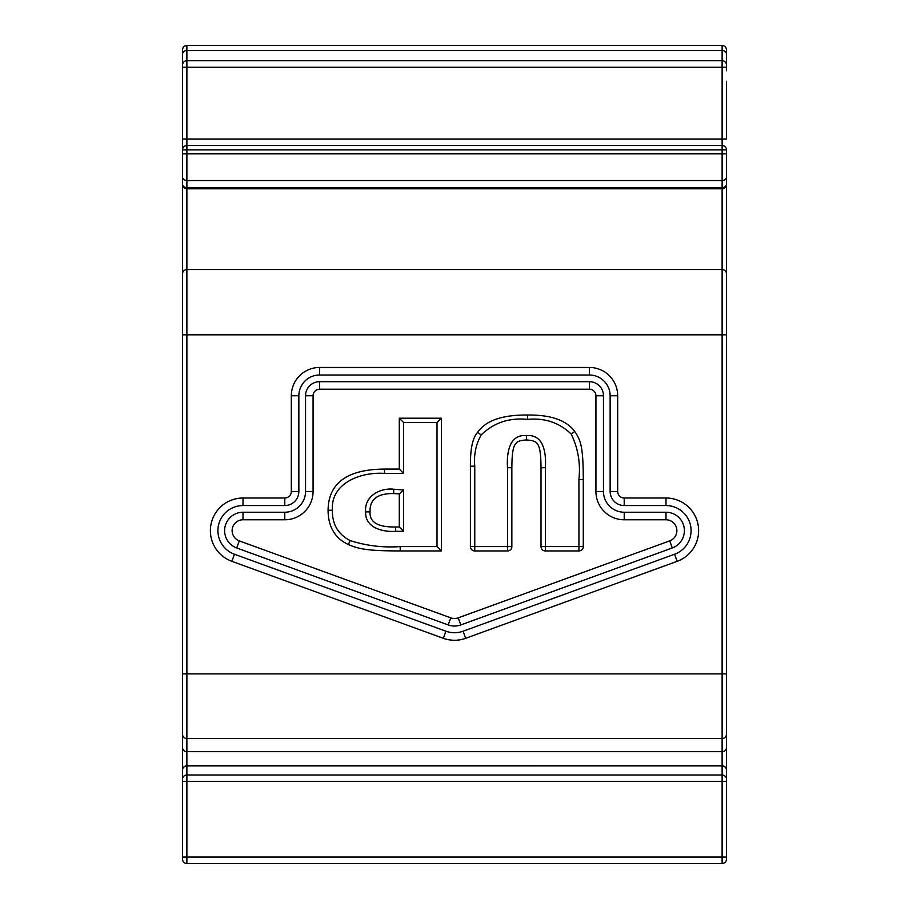 <?xml version="1.0" encoding="UTF-8"?>
<svg xmlns="http://www.w3.org/2000/svg" width="909" height="909" viewBox="0 0 909 909"><rect width="100%" height="100%" fill="white"/><g stroke="black" fill="none" stroke-linecap="round" stroke-linejoin="round"><path stroke-width="1.36" d="M399.29 526.97L403.641 531.322L403.641 489.996L399.29 493.894L393.711 493.576C377.485 493.269 369.588 499.371 370.043 511.869C369.418 522.277 377.962 527.311 395.676 526.97L399.29 526.97L399.29 493.894M403.641 489.996L393.711 489.224C380.11 487.622 364.043 496.348 365.691 511.869C364.782 527.765 383.007 532.288 395.676 531.322L403.641 531.322M437.013 546.593L400.221 546.593C383.041 547.797 366.361 545.786 350.147 540.582C338.023 534.276 332.115 524.152 332.421 510.222C330.49 482.588 361.714 471.657 384.507 473.43L403.641 473.43L403.641 422.571L437.013 422.571L437.013 546.593L441.365 550.945L400.221 550.945C369.02 550.888 359.135 549.286 348.329 544.536C334.966 538.264 328.206 526.834 328.069 510.222C328.422 483.065 347.227 469.351 384.507 469.078L399.29 469.078L399.29 418.22L441.365 418.22L441.365 550.945M437.013 422.571L441.365 418.22M350.147 540.582L348.329 544.536M403.641 473.43L399.29 469.078M403.641 422.571L399.29 418.22M507.506 550.945L474.759 550.945A4.352 4.352 0 0 1 470.407 546.593L470.407 466.181C470.271 448.785 472.68 437.524 477.645 432.389C485.599 420.606 502.245 414.811 527.572 415.015C550.797 414.777 566.512 420.253 574.704 431.457C581.146 440.592 583.192 448.194 583.283 479.52L583.283 546.593A4.352 4.352 0 0 1 578.931 550.945L578.931 546.593L541.014 546.593L541.014 467.737C540.821 441.626 537.503 440.956 526.436 439.933C515.198 440.888 512.062 442.104 511.858 467.737L511.858 546.593A4.352 4.352 0 0 1 507.506 550.945L507.506 546.593L470.407 546.593M474.759 550.945L474.759 466.181C473.703 454.954 475.839 444.546 481.168 434.945L477.645 432.389M511.858 546.593L507.506 546.593L507.506 467.737C506.643 454.659 508.483 433.968 526.436 435.581C544.434 433.945 546.252 454.659 545.366 467.737L541.014 467.737M578.931 550.945L545.366 550.945A4.352 4.352 0 0 1 541.014 546.593M545.366 550.945L545.366 467.737M583.283 546.593L578.931 546.593L578.931 479.52L583.283 479.52M305.538 395.756L305.538 491.485A20.748 20.748 0 0 1 284.79 512.233L243.01 512.233A18.419 18.419 0 0 0 236.715 547.957L448.205 624.938A18.419 18.419 0 0 0 460.795 624.938L672.285 547.957A18.419 18.419 0 0 0 665.99 512.233L624.21 512.233A20.748 20.748 0 0 1 603.462 491.485L603.462 395.756A14.067 14.067 0 0 0 589.396 381.689L319.604 381.689A14.067 14.067 0 0 0 305.538 395.756L313.071 395.756L313.071 491.485A28.281 28.281 0 0 1 284.79 519.778L243.01 519.778A10.874 10.874 0 0 0 239.294 540.878L450.784 617.847A10.874 10.874 0 0 0 458.216 617.847L669.706 540.878A10.874 10.874 0 0 0 665.99 519.778L624.21 519.778A28.281 28.281 0 0 1 595.929 491.485L595.929 395.756A6.522 6.522 0 0 0 589.396 389.222L319.604 389.222A6.522 6.522 0 0 0 313.071 395.756M298.856 491.485L298.856 395.756A20.748 20.748 0 0 1 319.604 375.008L589.396 375.008A20.748 20.748 0 0 1 610.144 395.756L610.144 491.485A14.067 14.067 0 0 0 624.21 505.552L665.99 505.552A25.1 25.1 0 0 1 674.569 554.24L463.09 631.21A25.1 25.1 0 0 1 445.91 631.21L234.431 554.24A25.1 25.1 0 0 1 243.01 505.552L284.79 505.552A14.067 14.067 0 0 0 298.856 491.485L291.312 491.485L291.312 395.756A28.281 28.281 0 0 1 319.604 367.463L589.396 367.463A28.281 28.281 0 0 1 617.688 395.756L617.688 491.485A6.522 6.522 0 0 0 624.21 498.018L665.99 498.018A32.633 32.633 0 0 1 677.148 561.319L465.658 638.3A32.633 32.633 0 0 1 443.342 638.3L231.852 561.319A32.633 32.633 0 0 1 243.01 498.018L284.79 498.018A6.522 6.522 0 0 0 291.312 491.485M726.473 70.709L726.473 65.028A4.352 4.352 0 0 0 722.121 60.676L186.879 60.676L186.879 45.45L722.121 45.45L722.121 145.542A4.352 4.352 0 0 1 726.473 149.883L726.473 288.255M726.473 176.971A4.352 3.568 0 0 1 722.121 180.539L186.879 180.539L186.879 153.803L722.121 153.803L722.121 269.553A4.352 4.352 0 0 1 726.473 273.904L726.473 153.803L722.121 153.803L722.121 145.542A4.352 4.352 0 0 1 726.473 149.883L182.527 149.883A4.352 4.352 0 0 1 186.879 145.542L186.879 139.009L726.473 139.009L726.473 81.242M726.473 65.028L726.473 49.802C726.189 47.132 724.746 45.689 722.121 45.45M726.473 153.803L726.473 149.883M726.473 770.116A4.352 4.204 0 0 0 722.121 765.912L186.879 765.912L186.879 673.899L726.473 673.899L726.473 334.83L186.879 334.83L186.879 269.553L722.121 269.553L722.121 863.55A4.352 4.352 0 0 0 726.473 859.198L726.473 273.904M726.473 770.048L726.473 770.059C726.2 767.423 724.746 765.969 722.121 765.696L186.879 765.73C184.254 765.969 182.8 767.423 182.527 770.048L182.527 835.405M726.473 835.814L726.473 857.028L726.473 820.588L726.473 857.028L186.879 857.028L186.879 765.912A4.352 4.204 180 0 0 182.527 770.116M726.473 688.988L726.473 816.884M722.121 863.55L186.879 863.55A4.352 4.352 0 0 1 182.527 859.198A4.352 4.352 0 0 0 186.879 863.55L186.879 857.028L182.527 857.028L182.527 835.814L182.527 859.198M726.473 184.061A4.352 3.568 0 0 1 722.121 187.629L186.879 187.629L186.879 269.553A4.352 4.352 0 0 0 182.527 273.904L182.527 334.83L186.879 334.83L186.879 673.899L182.527 673.899L182.527 334.83L182.527 770.059M182.527 812.18L182.527 693.385M182.527 815.066L182.527 804.806M182.527 835.814L182.527 820.997M182.527 183.857L182.527 176.971L182.527 183.857M182.527 169.472L182.527 273.904M182.527 153.803L186.879 153.803L186.879 145.542A4.352 4.352 0 0 0 182.527 149.883L182.527 176.971A4.352 3.568 180 0 0 186.879 180.539L186.879 187.629A4.352 3.568 180 0 1 182.527 184.061M182.527 288.255L182.527 139.009L186.879 139.009L186.879 60.676A4.352 4.352 0 0 0 182.527 65.028L182.527 149.883M186.879 45.45C184.254 45.689 182.811 47.132 182.527 49.802L182.527 65.028M182.527 81.242L182.527 67.209L726.473 67.209M722.121 145.542L186.879 145.542M395.676 526.97L395.676 531.322M370.043 511.869L365.691 511.869M393.711 493.576L393.711 489.224M400.221 550.945L400.221 546.593M384.507 469.078L384.507 473.43M328.069 510.222L332.421 510.222M511.858 467.737L507.506 467.737M526.436 439.933L526.436 435.581M470.407 466.181L474.759 466.181M574.704 431.457L571.272 434.116C578.067 448.262 580.624 463.397 578.931 479.52M527.572 415.015L527.572 419.367C544.764 417.742 559.33 422.662 571.272 434.116M481.168 434.945C493.757 422.73 509.222 417.549 527.572 419.367M305.538 491.485L313.071 491.485M319.604 389.222L319.604 381.689M589.396 389.222L589.396 381.689M595.929 395.756L603.462 395.756M595.929 491.485L603.462 491.485M624.21 519.778L624.21 512.233M665.99 519.778L665.99 512.233M669.706 540.878L672.285 547.957M458.216 617.847L460.795 624.938M450.784 617.847L448.205 624.938M239.294 540.878L236.715 547.957M243.01 519.778L243.01 512.233M284.79 519.778L284.79 512.233M298.856 395.756L291.312 395.756M284.79 498.018L284.79 505.552M243.01 498.018L243.01 505.552M231.852 561.319L234.431 554.24M443.342 638.3L445.91 631.21M465.658 638.3L463.09 631.21M677.148 561.319L674.569 554.24M665.99 498.018L665.99 505.552M624.21 498.018L624.21 505.552M617.688 491.485L610.144 491.485M617.688 395.756L610.144 395.756M589.396 367.463L589.396 375.008M319.604 367.463L319.604 375.008M182.527 54.404A4.352 3.943 180 0 1 186.879 50.461L722.121 50.461A4.352 3.943 0 0 1 726.473 54.404M182.527 734.245A4.352 4.306 180 0 0 186.879 738.551L722.121 738.551A4.352 4.306 0 0 0 726.473 734.245M182.527 747.516A4.352 4.136 180 0 0 186.879 751.663L722.121 751.663A4.352 4.136 0 0 0 726.473 747.516M182.527 779.218A4.352 4.204 180 0 1 186.879 775.013L722.121 775.013A4.352 4.204 0 0 1 726.473 779.218M182.527 781.32L726.473 781.32M182.527 184.459C182.8 187.084 184.254 188.527 186.879 188.811L722.121 188.811C724.746 188.527 726.2 187.084 726.473 184.459"/></g></svg>
